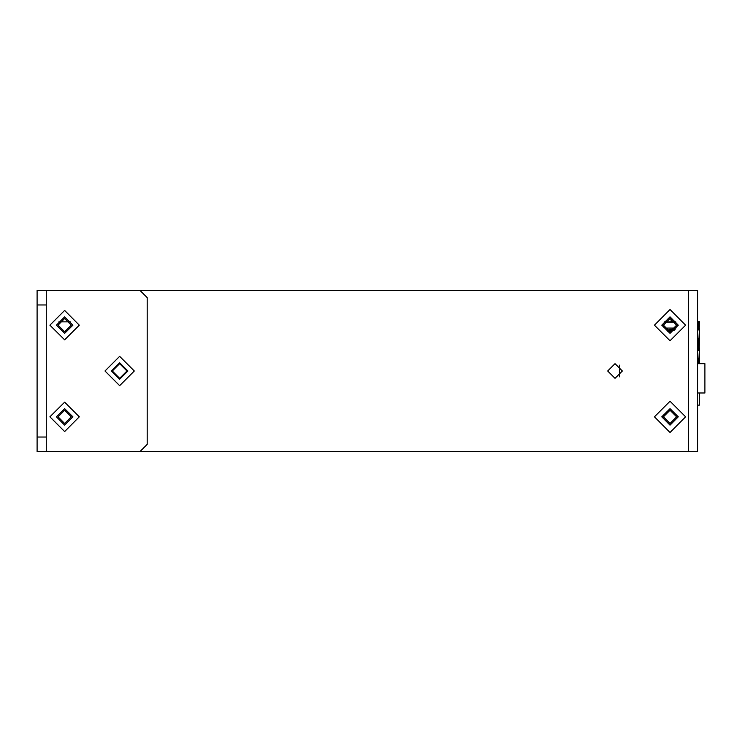 <?xml version="1.0" encoding="UTF-8"?>
<svg xmlns="http://www.w3.org/2000/svg" width="742" height="742" viewBox="0 0 742 742"><rect width="100%" height="100%" fill="white"/><g stroke="black" fill="none" stroke-linecap="round" stroke-linejoin="round"><path stroke-width="1.11" d="M46.273 304.953L46.273 290.28L139.839 290.28L147.176 297.616L147.176 444.384L139.839 451.72L46.273 451.72L46.273 304.953L37.1 304.953L37.1 451.72L688.391 451.72L688.391 290.28L37.1 290.28L37.1 304.953M697.563 363.663L704.9 363.663L704.9 393.019L697.563 393.019M699.214 359.629L699.4 358.154L698.658 358.154L698.482 359.601L699.4 359.629L699.4 363.478M698.964 358.154L699.4 347.887L697.563 347.933M699.214 347.887L699.4 338.714L698.658 338.714L698.658 340.161M698.964 338.714L699.4 328.437L697.563 328.483M699.4 357.06L699.4 355.956L699.4 357.06M698.658 328.456L698.658 329.902L697.563 329.949L698.658 329.902L698.259 328.465M698.658 347.896L698.658 350.456L697.563 350.734M699.214 328.437L699.4 321.648L698.612 321.657M661.79 325.135L670.045 333.39L678.299 325.135L670.045 316.88L661.79 325.135M661.79 416.865L670.045 425.12L678.299 416.865L670.045 408.61L661.79 416.865M622.343 371L615.007 363.663L607.661 371L615.007 378.337L622.343 371M126.993 371L119.657 363.663L112.32 371L119.657 378.337L126.993 371M685.636 325.135L670.045 309.544L654.444 325.135L670.045 340.726L685.636 325.135M685.636 416.865L670.045 401.274L654.444 416.865L670.045 432.456L685.636 416.865M676.648 325.135L670.045 318.531L663.441 325.135L670.045 331.739L676.648 325.135M676.648 416.865L670.045 410.261L663.441 416.865L670.045 423.469L676.648 416.865M58.015 416.865L64.619 423.469L71.223 416.865L64.619 410.261L58.015 416.865M58.015 325.135L64.619 331.739L71.223 325.135L64.619 318.531L58.015 325.135M64.619 333.39L72.874 325.135L64.619 316.88L56.364 325.135L64.619 333.39M64.619 310.462L49.946 325.135L64.619 339.808L79.292 325.135L64.619 310.462M119.657 356.327L104.984 371L119.657 385.673L134.339 371L119.657 356.327M64.619 402.192L49.946 416.865L64.619 431.538L79.292 416.865L64.619 402.192M119.657 379.255L127.912 371L119.657 362.745L111.402 371L119.657 379.255M64.619 425.12L72.874 416.865L64.619 408.61L56.364 416.865L64.619 425.12M45.169 290.28L38.204 290.28M688.391 290.28L688.391 451.72L697.563 451.72L697.563 290.28L688.391 290.28M675.758 321.833L664.322 321.833M70.342 321.833L58.896 321.833M697.563 405.123L699.4 405.123L699.4 393.019M619.403 376.871L619.403 365.129M699.4 349.352L699.4 358.154M699.4 329.902L699.4 338.714M699.4 322.547L697.563 321.648M697.563 340.133L699.214 340.179M697.563 359.573L698.658 359.61M675.294 329.142L669.275 329.318L668.217 330.273M698.658 358.154L697.563 358.108L698.278 358.154L698.259 359.601M697.563 338.667L698.278 338.714L698.259 340.151M698.658 338.714L697.563 338.64M698.602 340.161L698.658 339.595L698.602 340.161M698.259 347.915L698.259 348.842M675.962 328.066L667.475 328.066L667.475 330.273L674.19 330.273M671.139 321.833L671.139 318.624M697.563 348.582L698.658 348.981M697.563 327.37L698.658 326.972L698.658 322.195L697.563 322.195M675.962 322.195L664.127 322.195M667.475 328.066L667.475 331.22M37.1 437.047L46.273 437.047M698.482 328.456L698.482 327.036M698.482 322.195L698.482 321.648M698.482 347.905L698.482 340.161M698.482 363.663L698.482 359.601"/></g></svg>

